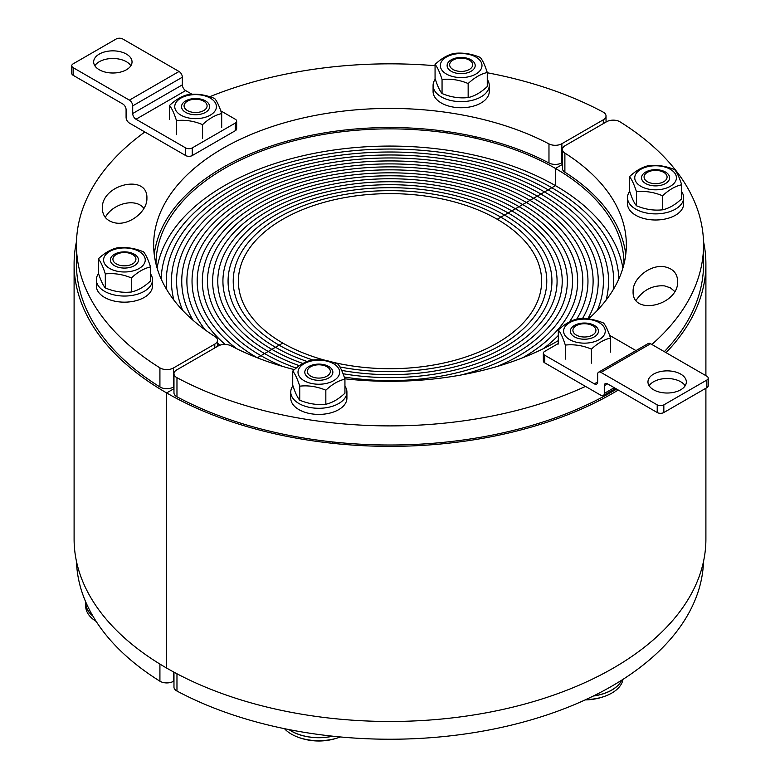 <?xml version="1.0" encoding="UTF-8"?>
<svg xmlns="http://www.w3.org/2000/svg" width="780" height="780" viewBox="0 0 780 780"><rect width="100%" height="100%" fill="white"/><g stroke="black" fill="none" stroke-linecap="round" stroke-linejoin="round"><path stroke-width="1.17" d="M703.511 561.502A313.56 181.028 180 0 1 512.918 724.747A313.56 181.028 180 0 1 176.972 691.041L176.972 673.774M173.969 672.165L173.969 687.073A9.36 5.401 0 0 0 176.972 691.041M705.9 388.235L705.9 539.097A315.9 182.383 180 0 1 510.89 707.596A315.9 182.383 180 0 1 166.627 668.06L166.627 392.935L173.969 388.694L166.627 392.935L166.627 668.06A315.9 182.383 180 0 1 74.1 539.097L74.1 263.971A315.9 182.383 0 0 0 166.627 392.935A315.9 182.383 -0 0 0 618.286 390.039M332.651 362.203A151.632 87.545 -0 0 0 541.632 281.171A151.632 87.545 -0 0 0 497.221 219.268L500.858 217.162A156.78 90.519 180 0 1 546.78 281.171A156.78 90.519 180 0 1 339.885 366.931A156.78 90.519 -0 0 0 546.78 281.171A156.78 90.519 -0 0 0 500.858 217.162L504.504 215.056A161.928 93.493 180 0 1 551.928 281.171A161.928 93.493 180 0 1 341.65 370.393A161.928 93.493 -0 0 0 551.928 281.171A161.928 93.493 -0 0 0 504.504 215.056L508.141 212.959A167.076 96.457 180 0 1 557.076 281.171A167.076 96.457 180 0 1 343.034 373.737A167.076 96.457 -0 0 0 557.076 281.171A167.076 96.457 -0 0 0 508.141 212.959L511.777 210.853A172.224 99.43 180 0 1 562.224 281.171A172.224 99.43 180 0 1 344.224 377.023A172.224 99.43 -0 0 0 562.224 281.171A172.224 99.43 -0 0 0 511.777 210.853L515.424 208.757A177.372 102.404 180 0 1 567.372 281.171A177.372 102.404 180 0 1 460.96 375.014A177.372 102.404 -0 0 0 567.372 281.171A177.372 102.404 -0 0 0 515.424 208.757L519.061 206.651A182.52 105.378 180 0 1 572.52 281.171A182.52 105.378 180 0 1 497.055 366.512A182.52 105.378 -0 0 0 572.52 281.171A182.52 105.378 -0 0 0 519.061 206.651L522.697 204.555A187.668 108.352 180 0 1 577.668 281.171A187.668 108.352 180 0 1 522.727 357.767A187.668 108.352 -0 0 0 577.668 281.171A187.668 108.352 -0 0 0 522.697 204.555L526.344 202.449A192.816 111.326 180 0 1 582.816 281.171A192.816 111.326 180 0 1 569.41 321.945A192.816 111.326 -0 0 0 582.816 281.171A192.816 111.326 -0 0 0 526.344 202.449L529.981 200.353A197.964 114.289 180 0 1 587.964 281.171A197.964 114.289 180 0 1 576.703 319.166A197.964 114.289 -0 0 0 587.964 281.171A197.964 114.289 -0 0 0 529.981 200.353L533.617 198.247A203.112 117.263 180 0 1 593.112 281.171A203.112 117.263 180 0 1 582.416 318.727A203.112 117.263 -0 0 0 593.112 281.171A203.112 117.263 -0 0 0 533.617 198.247L537.264 196.15A208.26 120.237 180 0 1 598.26 281.171A208.26 120.237 180 0 1 587.71 318.942A208.26 120.237 -0 0 0 598.26 281.171A208.26 120.237 -0 0 0 537.264 196.15L540.901 194.044A213.408 123.211 180 0 1 603.408 281.171A213.408 123.211 180 0 1 597.324 310.362A213.408 123.211 -0 0 0 603.408 281.171A213.408 123.211 -0 0 0 540.901 194.044L544.538 191.939A218.556 126.184 180 0 1 608.556 281.171A218.556 126.184 180 0 1 606.07 300.154A218.556 126.184 -0 0 0 608.556 281.171A218.556 126.184 -0 0 0 544.538 191.939L548.184 189.842A223.704 129.158 180 0 1 613.704 281.171A223.704 129.158 180 0 1 613.216 289.702A223.704 129.158 -0 0 0 613.704 281.171A223.704 129.158 -0 0 0 548.184 189.842L551.821 187.736A228.852 132.122 180 0 1 618.823 279.006A228.852 132.122 -0 0 0 551.821 187.736L555.457 185.64L555.457 168.441L562.448 164.405L555.457 168.441L555.457 185.64A234 135.096 180 0 1 622.898 268.067M666.042 352.648A315.9 182.383 -0 0 0 705.9 263.971A315.9 182.383 -0 0 0 703.511 241.566M156 264.02A234 135.096 180 0 1 156 263.971A234 135.096 180 0 1 300.456 139.152A234 135.096 180 0 1 555.457 168.441A234 135.096 180 0 1 624 263.971A234 135.096 180 0 1 624 264.02M543.192 348.767A192.816 111.326 -0 0 0 558.314 335.468A192.816 111.326 180 0 1 543.192 348.767M157.102 268.067A234 135.096 180 0 1 311.054 153.992A234 135.096 180 0 1 555.457 185.64L519.061 206.651A182.52 105.378 0 0 0 320.151 183.807A182.52 105.378 0 0 0 207.48 281.171A182.52 105.378 0 0 0 260.939 355.68L257.302 357.776L260.939 355.68A182.52 105.378 -0 0 0 282.945 366.512A182.52 105.378 180 0 1 260.939 355.68L264.576 353.574A177.372 102.404 -0 0 0 296.224 368.092A177.372 102.404 180 0 1 264.576 353.574L268.223 351.478A172.224 99.43 -0 0 0 299.383 365.723A172.224 99.43 180 0 1 268.223 351.478L271.859 349.372A167.076 96.457 -0 0 0 302.952 363.5A167.076 96.457 180 0 1 271.859 349.372L275.496 347.276A161.928 93.493 -0 0 0 307.213 361.51A161.928 93.493 180 0 1 275.496 347.276L279.142 345.169A156.78 90.519 -0 0 0 312.897 359.98A156.78 90.519 180 0 1 279.142 345.169L282.779 343.073A151.632 87.545 -0 0 0 326.352 360.623M664.57 266.789C672.906 268.486 677.284 273.283 677.693 281.2C678.775 305.536 632.014 316.329 633.097 291.496C632.531 278.275 650.608 264.089 664.57 266.789M674.719 291.437L670.361 287.82L664.57 285.899C652.733 285.041 643.227 289.868 636.07 300.368M562.448 149.448L562.448 168.558A9.36 5.401 -0 0 0 564.886 172.195L564.886 153.085A9.36 5.401 180 0 1 562.448 149.448A9.36 5.401 180 0 1 565.198 145.626L606.596 121.729A9.36 5.401 180 0 1 620.081 121.875A313.56 181.028 180 0 1 703.56 244.861A313.56 181.028 180 0 1 651.846 344.458M585.507 386.402A313.56 181.028 180 0 1 176.972 377.705A9.36 5.401 180 0 1 173.969 373.737A9.36 5.401 180 0 1 176.709 369.915L218.117 346.008A9.36 5.401 180 0 1 231.026 345.832A236.34 136.451 -0 0 0 294.372 369.642M344.819 378.797A236.34 136.451 -0 0 0 558.314 340.645M588.393 319.02A236.34 136.451 -0 0 0 626.34 244.861A236.34 136.451 -0 0 0 564.886 153.085M703.56 244.861L703.56 263.971A313.56 181.028 180 0 1 664.326 351.653M616.629 389.084A313.56 181.028 180 0 1 176.972 396.805L176.972 377.705M625.755 254.416A236.34 136.451 -0 0 0 564.886 172.195M173.969 373.737L173.969 392.847A9.36 5.401 -0 0 0 176.972 396.805M173.969 681.018L173.404 681.34L173.404 671.863M159.919 664.072L159.919 681.193A9.36 5.401 0 0 0 173.404 681.34M159.919 681.193A313.56 181.028 180 0 1 76.489 561.502M76.489 241.566A315.9 182.383 0 0 0 74.1 263.971M551.821 187.736A228.852 132.122 0 0 0 304.151 158.691A228.852 132.122 0 0 0 161.177 279.006A228.852 132.122 180 0 1 304.151 158.691A228.852 132.122 180 0 1 551.821 187.736M548.184 189.842A223.704 129.158 0 0 0 304.395 161.84A223.704 129.158 0 0 0 166.296 281.171A223.704 129.158 0 0 0 166.784 289.702A223.704 129.158 180 0 1 166.296 281.171A223.704 129.158 180 0 1 304.395 161.84A223.704 129.158 180 0 1 548.184 189.842M544.538 191.939A218.556 126.184 0 0 0 306.365 164.59A218.556 126.184 0 0 0 171.444 281.171A218.556 126.184 0 0 0 173.93 300.154A218.556 126.184 180 0 1 171.444 281.171A218.556 126.184 180 0 1 306.365 164.59A218.556 126.184 180 0 1 544.538 191.939M540.901 194.044A213.408 123.211 0 0 0 308.334 167.339A213.408 123.211 0 0 0 176.592 281.171A213.408 123.211 0 0 0 182.676 310.362A213.408 123.211 180 0 1 176.592 281.171A213.408 123.211 180 0 1 308.334 167.339A213.408 123.211 180 0 1 540.901 194.044M537.264 196.15A208.26 120.237 0 0 0 310.303 170.079A208.26 120.237 0 0 0 181.74 281.171A208.26 120.237 0 0 0 193.099 320.336A208.26 120.237 180 0 1 181.74 281.171A208.26 120.237 180 0 1 310.303 170.079A208.26 120.237 180 0 1 537.264 196.15M533.617 198.247A203.112 117.263 0 0 0 312.273 172.828A203.112 117.263 0 0 0 186.888 281.171A203.112 117.263 0 0 0 205.384 330.057A203.112 117.263 180 0 1 186.888 281.171A203.112 117.263 180 0 1 312.273 172.828A203.112 117.263 180 0 1 533.617 198.247M217.552 343.122A203.112 117.263 0 0 0 219.862 345.218A203.112 117.263 180 0 1 217.552 343.122M529.981 200.353A197.964 114.289 0 0 0 314.243 175.578A197.964 114.289 0 0 0 192.036 281.171A197.964 114.289 0 0 0 225.137 344.438A197.964 114.289 180 0 1 192.036 281.171A197.964 114.289 180 0 1 314.243 175.578A197.964 114.289 180 0 1 529.981 200.353M526.344 202.449A192.816 111.326 0 0 0 316.212 178.318A192.816 111.326 0 0 0 197.184 281.171A192.816 111.326 0 0 0 236.808 348.767A192.816 111.326 180 0 1 197.184 281.171A192.816 111.326 180 0 1 316.212 178.318A192.816 111.326 180 0 1 526.344 202.449M522.697 204.555A187.668 108.352 0 0 0 318.181 181.067A187.668 108.352 0 0 0 202.332 281.171A187.668 108.352 0 0 0 257.273 357.767A187.668 108.352 180 0 1 202.332 281.171A187.668 108.352 180 0 1 318.181 181.067A187.668 108.352 180 0 1 522.697 204.555M260.939 355.68A182.52 105.378 180 0 1 207.48 281.171A182.52 105.378 180 0 1 320.151 183.807A182.52 105.378 180 0 1 519.061 206.651L515.424 208.757A177.372 102.404 0 0 0 322.12 186.556A177.372 102.404 0 0 0 212.628 281.171A177.372 102.404 0 0 0 264.576 353.574L260.939 355.68M264.576 353.574A177.372 102.404 180 0 1 212.628 281.171A177.372 102.404 180 0 1 322.12 186.556A177.372 102.404 180 0 1 515.424 208.757L511.777 210.853A172.224 99.43 0 0 0 324.09 189.306A172.224 99.43 0 0 0 217.776 281.171A172.224 99.43 0 0 0 268.223 351.478L264.576 353.574M268.223 351.478A172.224 99.43 180 0 1 217.776 281.171A172.224 99.43 180 0 1 324.09 189.306A172.224 99.43 180 0 1 511.777 210.853L508.141 212.959A167.076 96.457 0 0 0 326.06 192.046A167.076 96.457 0 0 0 222.924 281.171A167.076 96.457 0 0 0 271.859 349.372L268.223 351.478M508.141 212.959L504.504 215.056A161.928 93.493 0 0 0 328.029 194.795A161.928 93.493 0 0 0 228.072 281.171A161.928 93.493 0 0 0 275.496 347.276L271.859 349.372A167.076 96.457 180 0 1 222.924 281.171A167.076 96.457 180 0 1 326.06 192.046A167.076 96.457 180 0 1 508.141 212.959M275.496 347.276A161.928 93.493 180 0 1 228.072 281.171A161.928 93.493 180 0 1 328.029 194.795A161.928 93.493 180 0 1 504.504 215.056L500.858 217.162A156.78 90.519 0 0 0 329.998 197.545A156.78 90.519 0 0 0 233.22 281.171A156.78 90.519 0 0 0 279.142 345.169L275.496 347.276M279.142 345.169A156.78 90.519 180 0 1 233.22 281.171A156.78 90.519 180 0 1 329.998 197.545A156.78 90.519 180 0 1 500.858 217.162L497.221 219.268A151.632 87.545 0 0 0 331.978 200.284A151.632 87.545 0 0 0 238.368 281.171A151.632 87.545 0 0 0 282.779 343.073L279.142 345.169M115.43 222.944C107.094 221.247 102.716 216.44 102.307 208.533C101.224 184.197 147.986 173.404 146.903 198.227C147.469 211.458 129.392 225.644 115.43 222.944M143.929 208.474C136.246 197.701 112.963 203.073 105.281 217.396M487.266 72.764A313.56 181.028 180 0 1 603.028 112.028A9.36 5.401 180 0 1 606.031 115.996A9.36 5.401 180 0 1 603.291 119.818L561.883 143.715A9.36 5.401 180 0 1 548.974 143.9A236.34 136.451 0 0 0 294.382 120.081A236.34 136.451 0 0 0 153.66 244.861A236.34 136.451 0 0 0 215.114 336.648A9.36 5.401 180 0 1 217.552 340.275A9.36 5.401 180 0 1 214.802 344.097L173.404 368.004A9.36 5.401 180 0 1 159.919 367.858A313.56 181.028 180 0 1 76.44 244.861A313.56 181.028 180 0 1 144.856 131.986M173.969 386.782L173.404 387.114L173.404 368.004M209.742 96.739A313.56 181.028 180 0 1 435.065 65.715M159.919 367.858L159.919 386.958A9.36 5.401 0 0 0 173.404 387.114M159.919 386.958A313.56 181.028 180 0 1 76.44 263.971L76.44 244.861M548.974 143.9L548.974 163.001A9.36 5.401 0 0 0 561.883 162.825L561.883 143.715M548.974 163.001A236.34 136.451 0 0 0 302.016 137.329A236.34 136.451 0 0 0 154.245 254.416M562.448 162.493L561.883 162.825M629.704 191.373A28.08 16.214 -0 0 0 627.5 197.662L627.5 203.775A28.08 16.214 -0 0 0 662.844 219.443A28.08 16.214 -0 0 0 683.66 203.775L683.66 197.662A28.08 16.214 -0 0 0 681.681 191.685M627.5 197.662A28.08 16.214 -0 0 0 662.844 213.33A28.08 16.214 -0 0 0 683.66 197.662M642.018 179.897A14.04 8.102 0 0 0 665.506 183.524A14.04 8.102 0 0 0 659.217 169.962A14.04 8.102 0 0 0 642.018 179.897M660.972 189.413A20.826 12.022 0 0 0 670.303 169.289A20.826 12.022 0 0 0 635.466 174.681A20.826 12.022 0 0 0 660.972 189.413M636.47 191.743C634.14 184.421 631.81 179.4 629.48 176.68C635.846 170.703 642.223 167.027 648.59 165.643C657.286 164.697 665.983 166.043 674.69 169.689C677.02 172.409 679.351 177.43 681.681 184.753C675.314 186.127 668.938 189.803 662.571 195.78C653.874 192.143 645.177 190.788 636.47 191.743L636.47 205.774C645.177 209.42 653.874 210.766 662.571 209.81C668.938 208.435 675.314 204.76 681.681 198.783L681.681 184.753M629.48 176.68L629.48 190.71C631.81 198.032 634.14 203.053 636.47 205.774M662.571 195.78L662.571 209.81M666.695 175.315A11.505 6.64 180 0 1 666.949 176.017A11.505 6.64 180 0 1 655.58 183.671A11.505 6.64 180 0 1 644.212 176.017A11.505 6.64 180 0 1 654.956 170.401A11.505 6.64 180 0 1 666.695 175.315M621.621 680.228A38.61 22.288 180 0 1 593.483 695.935M574.49 325.397A14.04 8.102 0 0 0 580.788 338.959A14.04 8.102 0 0 0 597.977 329.033A14.04 8.102 0 0 0 574.49 325.397M569.692 339.631A20.826 12.022 0 0 0 604.539 334.24A20.826 12.022 0 0 0 579.023 319.517A20.826 12.022 0 0 0 569.692 339.631M558.314 330.008C564.691 324.031 571.058 320.356 577.424 318.981C586.121 318.026 594.828 319.371 603.525 323.017C605.855 325.738 608.185 330.759 610.516 338.081C604.149 339.466 597.782 343.142 591.416 349.118C582.709 345.472 574.012 344.126 565.315 345.082C562.984 337.76 560.654 332.728 558.314 330.008L558.314 344.038M565.315 345.082L565.315 359.112M591.416 349.118L591.416 363.148M610.516 338.081L610.516 352.111M592.556 335.059A11.505 6.64 180 0 1 579.208 336.287A11.505 6.64 180 0 1 573.047 329.345A11.505 6.64 180 0 1 584.415 323.719A11.505 6.64 180 0 1 595.793 329.345A11.505 6.64 180 0 1 592.556 335.059M585.8 699.601A38.727 22.357 0 0 0 607.006 695.419A38.727 22.357 0 0 0 611.803 693.069A38.727 22.357 0 0 0 622.976 679.37M593.288 696.033A38.727 22.357 0 0 0 611.803 690.085A38.727 22.357 0 0 0 621.797 680.111M332.621 736.174A38.61 22.288 180 0 1 289.165 729.622M292.958 385.788A28.08 16.214 0 0 0 291.71 387.884A28.08 16.214 0 0 0 290.755 392.087L290.755 398.2A28.08 16.214 0 0 0 318.835 414.404A28.08 16.214 0 0 0 346.915 398.2L346.915 392.087A28.08 16.214 0 0 0 344.935 386.1M290.755 392.087A28.08 16.214 0 0 0 318.835 408.291A28.08 16.214 0 0 0 346.915 392.087M322.471 364.387A14.04 8.102 0 0 0 305.282 374.312A14.04 8.102 0 0 0 328.76 377.939A14.04 8.102 0 0 0 322.471 364.387M298.721 369.096A20.826 12.022 0 0 0 324.226 383.828A20.826 12.022 0 0 0 333.567 363.714A20.826 12.022 0 0 0 298.721 369.096M311.844 360.067C320.541 359.112 329.248 360.457 337.945 364.104C340.275 366.824 342.605 371.846 344.935 379.168C338.569 380.543 332.202 384.228 325.835 390.205C317.128 386.558 308.431 385.213 299.735 386.159C297.404 378.836 295.074 373.815 292.734 371.095C299.11 365.118 305.477 361.442 311.844 360.067M292.734 371.095L292.734 385.125C295.074 392.447 297.404 397.469 299.735 400.189C308.431 403.835 317.128 405.181 325.835 404.235C332.202 402.851 338.569 399.175 344.935 393.198L344.935 379.168M299.735 386.159L299.735 400.189M325.835 390.205L325.835 404.235M315.861 377.861A11.505 6.64 180 0 1 307.466 370.432A11.505 6.64 180 0 1 318.835 364.806A11.505 6.64 180 0 1 330.213 370.432A11.505 6.64 180 0 1 315.861 377.861M308.812 739.937A38.727 22.357 0 0 0 340.314 736.944A58.968 58.968 0 0 1 296.224 736.495A38.727 22.357 0 0 0 308.812 739.937M284.495 728.676A38.727 22.357 0 0 0 296.224 736.495M288.951 729.573A38.727 22.357 0 0 0 308.812 736.954A38.727 22.357 0 0 0 332.846 736.203M92.791 615.888A38.61 22.288 180 0 1 85.81 603.106L85.81 602.121M98.543 273.546A28.08 16.214 0 0 0 96.34 279.835L96.34 285.948A28.08 16.214 0 0 0 124.42 302.162A28.08 16.214 0 0 0 152.5 285.948L152.5 279.835A28.08 16.214 0 0 0 150.52 273.858M96.34 279.835A28.08 16.214 0 0 0 124.42 296.049A28.08 16.214 0 0 0 152.5 279.835M137.982 257.868A14.04 8.102 0 0 0 114.494 254.231A14.04 8.102 0 0 0 120.783 267.793A14.04 8.102 0 0 0 137.982 257.868M119.028 248.352A20.826 12.022 0 0 0 109.697 268.466A20.826 12.022 0 0 0 144.534 263.075A20.826 12.022 0 0 0 119.028 248.352M143.53 251.852C145.86 254.582 148.19 259.603 150.52 266.926C144.154 268.3 137.777 271.976 131.41 277.953C122.713 274.306 114.016 272.961 105.31 273.916C102.98 266.594 100.649 261.573 98.319 258.853C104.686 252.876 111.062 249.191 117.429 247.816C126.126 246.86 134.823 248.206 143.53 251.852M98.319 258.853L98.319 272.883C100.649 280.205 102.98 285.226 105.31 287.947C114.016 291.593 122.713 292.939 131.41 291.983C137.777 290.608 144.154 286.933 150.52 280.956L150.52 266.926M105.31 273.916L105.31 287.947M131.41 277.953L131.41 291.983M113.305 260.92A11.505 6.64 180 0 1 113.051 258.18A11.505 6.64 180 0 1 124.42 252.554A11.505 6.64 180 0 1 135.788 258.18A11.505 6.64 180 0 1 126.789 265.697A11.505 6.64 180 0 1 113.305 260.92M85.742 601.975A38.727 22.357 0 0 0 85.693 603.106L85.693 606.099A38.727 22.357 0 0 0 87.009 611.881A38.727 22.357 0 0 0 96.154 621.387M85.693 603.106A38.727 22.357 0 0 0 87.009 608.897A38.727 22.357 0 0 0 92.917 616.112M205.511 112.369A14.04 8.102 0 0 0 199.212 98.806A14.04 8.102 0 0 0 182.023 108.732A14.04 8.102 0 0 0 205.511 112.369M210.307 98.134A20.826 12.022 0 0 0 175.461 103.526A20.826 12.022 0 0 0 200.977 118.248A20.826 12.022 0 0 0 210.307 98.134M221.686 113.587C215.309 114.972 208.942 118.648 202.576 124.624C193.879 120.978 185.172 119.632 176.475 120.588C174.145 113.266 171.814 108.244 169.484 105.514C175.851 99.538 182.218 95.862 188.584 94.487C197.291 93.532 205.988 94.877 214.685 98.524C217.016 101.244 219.346 106.265 221.686 113.587L221.686 127.618M169.484 105.514L169.484 119.545M202.576 124.624L202.576 138.655M176.475 120.588L176.475 134.618M187.444 101.176A11.505 6.64 180 0 1 199.153 99.557A11.505 6.64 180 0 1 206.953 104.852A11.505 6.64 180 0 1 195.585 112.515A11.505 6.64 180 0 1 184.207 104.852A11.505 6.64 180 0 1 187.444 101.176M435.279 79.131A28.08 16.214 -0 0 0 433.085 85.42L433.085 91.533A28.08 16.214 -0 0 0 457.499 107.611A28.08 16.214 -0 0 0 488.29 95.726A28.08 16.214 -0 0 0 489.245 91.533L489.245 85.42A28.08 16.214 -0 0 0 487.266 79.443M433.085 85.42A28.08 16.214 -0 0 0 457.499 101.497A28.08 16.214 -0 0 0 488.29 89.612A28.08 16.214 -0 0 0 489.245 85.42M457.529 73.379A14.04 8.102 -0 0 0 474.718 63.453A14.04 8.102 -0 0 0 451.24 59.816A14.04 8.102 -0 0 0 457.529 73.379M481.279 68.659A20.826 12.022 -0 0 0 455.773 53.937A20.826 12.022 -0 0 0 446.433 74.051A20.826 12.022 -0 0 0 481.279 68.659M468.156 83.538C459.459 79.891 450.752 78.546 442.055 79.502C439.725 72.179 437.395 67.158 435.065 64.428C441.431 58.451 447.798 54.776 454.165 53.401C462.872 52.445 471.569 53.791 480.265 57.437C482.596 60.157 484.926 65.189 487.266 72.511C480.889 73.885 474.523 77.561 468.156 83.538L468.156 97.568C474.523 96.194 480.889 92.518 487.266 86.541L487.266 72.511M435.065 64.428L435.065 78.458C437.395 85.781 439.725 90.811 442.055 93.532C450.752 97.178 459.459 98.524 468.156 97.568M442.055 79.502L442.055 93.532M464.139 58.363A11.505 6.64 180 0 1 472.534 63.765A11.505 6.64 180 0 1 461.165 71.428A11.505 6.64 180 0 1 449.787 63.765A11.505 6.64 180 0 1 464.139 58.363M685.162 385.769A19.188 11.076 -0 0 0 653.582 381.761A19.188 11.076 -0 0 0 649.135 385.769M653.582 374.117A19.188 11.076 180 0 1 674.495 371.709A19.188 11.076 180 0 1 686.341 381.947A19.188 11.076 180 0 1 667.154 393.023A19.188 11.076 180 0 1 647.966 381.947A19.188 11.076 180 0 1 653.582 374.117M614.201 387.68L604.276 393.412A4.68 2.701 60 0 1 603.301 395.558A4.68 2.701 60 0 1 600.961 395.323L544.703 362.846L544.703 355.202A4.68 2.701 180 0 1 543.338 353.291A4.68 2.701 180 0 1 544.703 351.38L558.314 343.522M604.276 393.412L604.276 385.769L607.581 383.857A4.68 2.701 -120 0 0 605.241 383.623A4.68 2.701 -120 0 0 604.276 385.769M609.599 335.341L635.992 350.59M650.608 343.736A4.68 2.701 -120 0 0 648.268 343.502L598.621 372.167A4.68 2.701 60 0 1 600.961 372.392L650.608 343.736L706.856 376.214A4.68 2.701 180 0 1 708.23 378.125A4.68 2.701 180 0 1 706.856 380.035L706.856 387.68A4.68 2.701 -0 0 0 708.23 385.769L708.23 378.125M597.655 381.947L594.35 383.857A4.68 2.701 -120 0 0 596.69 384.091A4.68 2.701 -120 0 0 597.655 381.947L597.655 374.302A4.68 2.701 60 0 1 598.621 372.167M706.856 387.68L663.838 412.523L663.838 404.878A4.68 2.701 180 0 1 657.218 404.878L600.961 372.392M663.838 404.878L706.856 380.035M607.581 383.857L657.218 412.523A4.68 2.701 -0 0 0 663.838 412.523M594.35 383.857L544.703 355.202M543.338 353.291L543.338 360.935A4.68 2.701 -0 0 0 544.703 362.846M130.864 65.744A19.188 11.076 0 0 0 112.846 58.49A19.188 11.076 0 0 0 94.838 65.744M126.418 69.761A19.188 11.076 180 0 1 105.505 72.16A19.188 11.076 180 0 1 93.659 61.922A19.188 11.076 180 0 1 112.846 50.846A19.188 11.076 180 0 1 132.034 61.922A19.188 11.076 180 0 1 126.418 69.761M185.65 155.542A4.68 2.701 0 0 0 192.27 155.542L192.27 147.907A4.68 2.701 180 0 1 185.65 147.907L185.65 155.542L129.392 123.064A4.68 2.701 60 0 1 126.087 117.332L126.087 109.688A4.68 2.701 -120 0 0 122.782 103.964L73.144 75.299L73.144 67.655A4.68 2.701 180 0 1 71.77 65.744A4.68 2.701 180 0 1 73.144 63.833L116.162 39A4.68 2.701 180 0 1 122.782 39L179.039 71.477L129.392 100.142A4.68 2.701 60 0 1 132.707 105.865L182.345 77.21A4.68 2.701 -120 0 0 179.039 71.477M185.65 147.907L136.012 119.242L185.65 90.587A4.68 2.701 60 0 1 182.345 84.854L132.707 113.51A4.68 2.701 -120 0 0 136.012 119.242M132.707 113.51L132.707 105.865M129.392 100.142L73.144 67.655M182.345 77.21L182.345 84.854M185.65 90.587L192.026 94.263M220.759 110.858L235.297 119.242A4.68 2.701 180 0 1 236.662 121.154A4.68 2.701 180 0 1 235.297 123.064L235.297 130.708A4.68 2.701 0 0 0 236.662 128.797L236.662 121.154M71.77 65.744L71.77 73.388A4.68 2.701 0 0 0 73.144 75.299M192.27 147.907L235.297 123.064M192.27 155.542L235.297 130.708M214.802 344.097L214.802 347.919M603.291 119.818L603.291 123.64M657.218 404.878L657.218 412.523M705.9 263.971L705.9 375.658M217.552 340.275L217.552 346.34M606.031 115.996L606.031 122.05M598.455 401.008L598.455 399.204M585.127 699.913A58.968 58.968 0 0 0 607.006 695.419M332.875 443.342L332.875 441.977M304.795 439.598L304.795 438.194M209.625 177.908L209.625 175.802M475.205 138.148L475.205 136.695M447.125 132.961L447.125 131.566M615.576 388.469L603.301 395.558"/></g></svg>
